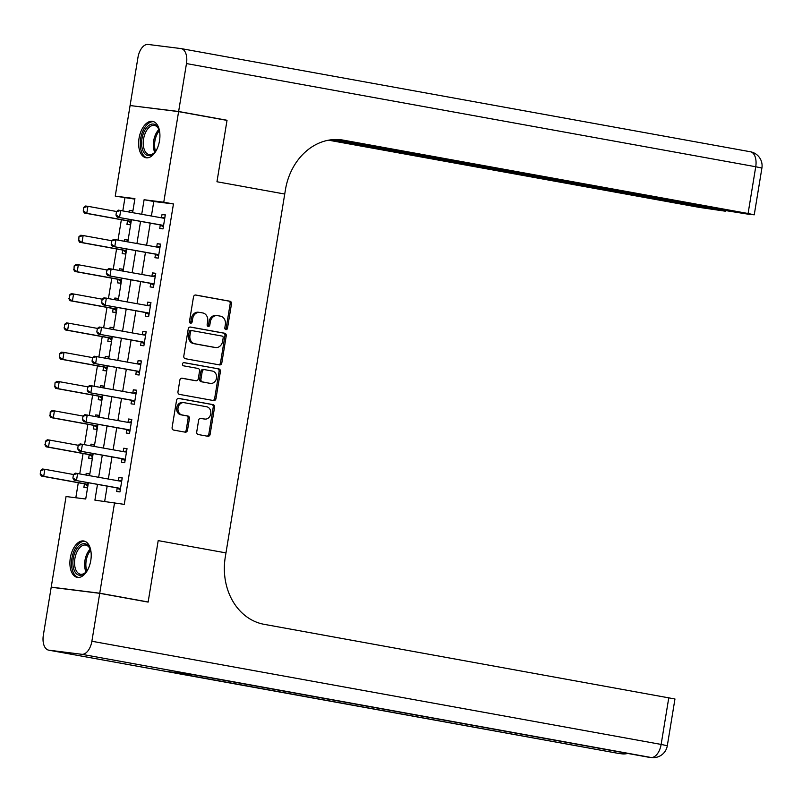 <?xml version="1.0" encoding="UTF-8"?>
<svg xmlns="http://www.w3.org/2000/svg" width="802" height="802" viewBox="0 0 802 802"><rect width="100%" height="100%" fill="white"/><g stroke="black" fill="none" stroke-linecap="round" stroke-linejoin="round"><path stroke-width="1.2" d="M225.903 329.612A1.624 1.353 97.1 0 0 227.497 328.249L231.487 303.868A2.326 1.935 97.1 0 0 229.963 301.231L195.758 295.026A2.326 1.935 97.1 0 0 193.482 296.981L189.483 321.361A1.624 1.353 97.1 0 0 192.149 321.843L192.66 318.685A7.439 6.175 97.1 0 1 199.668 312.409A7.439 6.175 97.1 0 1 199.949 312.449L202.796 312.96A7.439 6.175 97.1 0 1 207.678 321.412L207.157 324.569A1.624 1.353 97.1 0 0 209.823 325.051L210.335 321.893A7.439 6.175 97.1 0 1 217.342 315.607A7.439 6.175 97.1 0 1 217.623 315.647L220.47 316.168A7.439 6.175 97.1 0 1 225.352 324.609L224.841 327.767A1.624 1.353 97.1 0 0 225.903 329.612M225.332 329.341A1.624 1.353 97.1 0 0 226.184 328.088L230.174 303.707A2.326 1.935 97.1 0 0 228.65 301.071L195.277 295.016M189.984 322.925A1.624 1.353 97.1 0 0 190.836 321.682L191.357 318.524L192.66 318.685M207.658 326.133A1.624 1.353 97.1 0 0 208.51 324.88L209.031 321.732L210.335 321.893M70.325 557.911A18.486 10.296 100.3 0 1 83.849 540.999A18.486 10.296 100.3 0 1 90.786 560.478A18.486 10.296 100.3 0 1 77.253 577.38A18.486 10.296 100.3 0 1 70.325 557.911M139.047 138.275A18.486 10.296 100.3 0 1 152.57 121.363A18.486 10.296 100.3 0 1 159.498 140.831A18.486 10.296 100.3 0 1 145.974 157.743A18.486 10.296 100.3 0 1 139.047 138.275M196.731 431.897A2.326 1.935 97.1 0 0 198.254 434.534L207.848 436.278A2.326 1.935 97.1 0 0 210.124 434.323L214.565 407.246A2.326 1.935 97.1 0 0 213.041 404.609L178.826 398.404A2.326 1.935 97.1 0 0 176.55 400.358L172.119 427.436A2.326 1.935 97.1 0 0 173.643 430.072L185.232 432.178A2.326 1.935 97.1 0 0 187.508 430.223L189.412 418.634A2.326 1.935 97.1 0 0 187.879 415.997L182.134 414.955A6.226 5.163 97.1 0 1 178.034 408.038A6.226 5.163 97.1 0 1 183.909 402.644A6.226 5.163 97.1 0 1 184.149 402.684L206.665 406.764A6.226 5.163 97.1 0 1 210.766 413.682A6.226 5.163 97.1 0 1 204.891 419.075A6.226 5.163 97.1 0 1 204.66 419.035L200.901 418.353A2.326 1.935 97.1 0 0 198.625 420.308L196.731 431.897M99.729 593.32L51.198 587.244L43.348 635.174A14.215 7.92 -79.7 0 0 48.681 650.151A14.215 7.92 -79.7 0 0 48.922 650.181L81.714 654.292A14.215 7.92 -79.7 0 0 91.879 641.249L99.729 593.32L148.129 602.101L158.195 540.618L148.149 601.981L99.739 593.209L51.218 587.124L66.055 496.538L85.724 499.004L88.39 482.734M134.836 199.127L115.247 196.129L130.084 105.533L178.605 111.618L227.016 120.39L216.961 181.753L284.73 194.044L225.974 552.899L158.195 540.618L225.974 552.899L225.282 557.099A59.248 49.173 97.1 0 0 264.119 624.327L674.963 698.983L667.304 745.74L661.139 744.426L668.798 697.67M178.605 111.618L163.768 202.204L144.099 199.738L141.723 214.234M97.493 484.378L94.907 500.147L124.26 504.368L173.453 203.959L163.768 202.204M114.576 502.613L99.739 593.209M219.537 364.91A2.326 1.935 97.1 0 0 221.813 362.955L226.244 335.878A2.326 1.935 97.1 0 0 224.72 333.241L190.515 327.046A2.326 1.935 97.1 0 0 188.239 328.99L183.798 356.068A2.326 1.935 97.1 0 0 185.332 358.705L219.537 364.91M220.41 371.567L215.969 398.644A2.326 1.935 97.1 0 1 213.693 400.589L179.488 394.394A2.326 1.935 97.1 0 1 177.964 391.757L179.859 380.168A2.326 1.935 97.1 0 1 182.134 378.213L196.009 380.729A2.326 1.935 97.1 0 0 198.284 378.775L199.548 371.095A2.326 1.935 97.1 0 0 198.014 368.449L183.578 365.832A1.624 1.353 97.1 0 1 184.099 362.624L218.876 368.92A2.326 1.935 97.1 0 1 220.41 371.567L219.096 371.396L214.655 398.474L215.969 398.644M173.453 203.959L153.784 201.492L151.408 215.989M150.235 223.126L146.626 245.211M145.453 252.349L141.834 274.434M140.671 281.572L137.052 303.657M135.879 310.795L132.27 332.88M131.097 340.018L127.478 362.103M126.315 369.241L122.696 391.326M121.523 398.464L117.914 420.549M116.741 427.687L113.122 449.772M111.959 456.909L108.34 478.994M107.167 486.132L104.671 501.38M160.3 225.041L159.738 228.49L163.017 228.901L165.312 214.866L162.034 214.455L161.483 217.813M155.518 254.264L154.946 257.713L158.225 258.124L160.52 244.089L157.242 243.678L156.701 247.036M150.726 283.487L150.164 286.936L153.443 287.347L155.738 273.312L152.46 272.901L151.909 276.259M145.944 312.71L145.383 316.158L148.661 316.569L150.956 302.534L147.678 302.123L147.127 305.482M141.162 341.933L140.591 345.381L143.869 345.792L146.165 331.757L142.886 331.346L142.345 334.705M136.37 371.156L135.809 374.604L139.087 375.015L141.383 360.98L138.104 360.569L137.553 363.928M131.588 400.378L131.017 403.827L134.305 404.238L136.601 390.203L133.322 389.792L132.771 393.15M126.796 429.601L126.235 433.05L129.513 433.461L131.809 419.426L128.531 419.015L127.979 422.373M122.014 458.824L121.453 462.273L124.731 462.684L127.027 448.649L123.749 448.238L123.197 451.596M117.232 488.047L116.661 491.496L119.939 491.907L122.245 477.872L118.967 477.461L118.415 480.819M124.932 197.883L122.816 210.806M121.353 219.728L118.024 240.029M116.571 248.951L113.242 269.251M111.779 278.174L108.46 298.474M106.997 307.397L103.669 327.697M102.215 336.619L98.887 356.92M97.423 365.842L94.105 386.143M92.641 395.065L89.313 415.366M87.859 424.288L84.531 444.589M83.067 453.511L79.749 473.812M78.285 482.734L75.819 497.761M132.24 212.51L132.52 210.766L129.242 210.355L128.992 211.918M127.508 220.931L126.947 224.38L130.225 224.791L131.067 219.658M127.448 241.733L127.739 239.988L124.46 239.577L124.2 241.141M122.726 250.154L122.165 253.602L125.443 254.013L126.285 248.881M122.666 270.956L122.957 269.211L119.678 268.8L119.418 270.364M117.944 279.377L117.373 282.825L120.651 283.236L121.493 278.104M117.884 300.179L118.165 298.434L114.886 298.023L114.636 299.587M113.152 308.6L112.591 312.048L115.869 312.459L116.711 307.326M113.092 329.401L113.383 327.657L110.105 327.246L109.844 328.81M108.37 337.822L107.809 341.271L111.087 341.682L111.929 336.549M108.31 358.624L108.601 356.88L105.323 356.469L105.062 358.033M103.588 367.045L103.017 370.494L106.295 370.905L107.137 365.772M103.528 387.847L103.809 386.103L100.531 385.692L100.28 387.256M98.796 396.268L98.235 399.717L101.513 400.128L102.355 394.995M98.736 417.07L99.027 415.326L95.749 414.915L95.488 416.479M94.014 425.491L93.453 428.94L96.731 429.351L97.573 424.218M93.954 446.293L94.245 444.549L90.957 444.138L90.706 445.701M89.233 454.714L88.661 458.163L91.939 458.574L92.781 453.441M89.172 475.516L89.453 473.771L86.175 473.36L85.914 474.924M84.441 483.937L83.879 487.385L87.157 487.796L87.999 482.664M53.353 587.515L51.218 587.124M148.149 601.981L145.994 601.711M132.631 212.58L134.916 198.595L115.247 196.129M89.563 475.586L93.172 453.511M94.345 446.363L97.964 424.288M99.127 417.14L102.746 395.065M103.919 387.917L107.528 365.842M108.701 358.695L112.32 336.619M113.483 329.472L117.102 307.397M118.275 300.249L121.884 278.174M123.057 271.026L126.676 248.951M127.839 241.803L131.458 219.728M140.561 221.372L136.941 243.457M135.769 250.595L132.16 272.68M130.987 279.818L127.368 301.903M126.205 309.041L122.586 331.126M121.413 338.264L117.804 360.349M116.631 367.486L113.012 389.572M111.849 396.709L108.23 418.794M107.057 425.932L103.448 448.017M102.275 455.155L98.656 477.24M153.784 201.492L144.099 199.738M129.242 210.355L132.49 210.936M124.46 239.577L127.708 240.159M119.678 268.8L122.927 269.382M114.886 298.023L118.135 298.605M110.105 327.246L113.353 327.828M105.323 356.469L108.571 357.05M100.531 385.692L103.779 386.273M95.749 414.915L98.997 415.496M90.957 444.138L94.215 444.719M86.175 473.36L89.423 473.942M162.034 214.455L165.282 215.046M157.242 243.678L160.5 244.269M152.46 272.901L155.708 273.492M147.678 302.123L150.926 302.715M142.886 331.346L146.134 331.938M138.104 360.569L141.352 361.161M133.322 389.792L136.571 390.384M128.531 419.015L131.779 419.606M123.749 448.238L126.997 448.829M118.967 477.461L122.215 478.052M216.309 315.487A7.439 6.175 97.1 0 0 216.039 315.447A7.439 6.175 97.1 0 0 209.031 321.732M198.635 312.279A7.439 6.175 97.1 0 0 198.355 312.239A7.439 6.175 97.1 0 0 191.357 318.524M218.705 364.76A2.326 1.935 97.1 0 0 220.5 362.795L224.941 335.717A2.326 1.935 97.1 0 0 223.407 333.081L190.034 327.026M223.177 337.923A1.624 1.353 97.1 0 0 222.104 336.078L192.079 330.635A1.624 1.353 97.1 0 0 190.485 331.998L189.944 335.326A7.439 6.175 97.1 0 0 194.816 343.767L215.347 347.487A7.439 6.175 97.1 0 0 215.618 347.537A7.439 6.175 97.1 0 0 222.625 341.251L223.177 337.923M191.959 330.614L190.766 330.464A1.624 1.353 97.1 0 0 189.172 331.838L190.485 331.998M214.585 347.396A7.439 6.175 97.1 0 1 214.314 347.366A7.439 6.175 97.1 0 1 214.034 347.326L193.503 343.607A7.439 6.175 97.1 0 1 188.63 335.166L189.172 331.838M212.861 400.439A2.326 1.935 97.1 0 0 214.655 398.474M181.653 378.203L194.696 380.569A2.326 1.935 97.1 0 0 194.866 380.589M183.698 362.624L218.876 368.92M210.405 383.336A6.226 5.163 97.1 0 0 210.635 383.376A6.226 5.163 97.1 0 0 216.52 377.983A6.226 5.163 97.1 0 0 212.42 371.065L204.48 369.622A2.326 1.935 97.1 0 0 202.204 371.577L200.941 379.256A2.326 1.935 97.1 0 0 202.465 381.902L209.091 383.176A6.226 5.163 97.1 0 0 209.322 383.206A6.226 5.163 97.1 0 0 209.563 383.236M204.31 369.602L203.167 369.461A2.326 1.935 97.1 0 0 200.891 371.406L202.204 371.577M209.091 383.176L201.162 381.732A2.326 1.935 97.1 0 1 199.638 379.095L200.891 371.406M219.096 371.396A2.326 1.935 97.1 0 0 217.573 368.76M203.808 418.935A6.226 5.163 97.1 0 1 203.578 418.905A6.226 5.163 97.1 0 1 203.347 418.875L200.42 418.343M182.836 402.514A6.226 5.163 97.1 0 0 182.605 402.484A6.226 5.163 97.1 0 0 176.721 407.867A6.226 5.163 97.1 0 0 180.821 414.794L182.134 414.955M184.4 432.027A2.326 1.935 97.1 0 0 186.194 430.062L188.099 418.474A2.326 1.935 97.1 0 0 186.575 415.837L180.821 414.794M207.026 436.128A2.326 1.935 97.1 0 0 208.821 434.163L213.252 407.085A2.326 1.935 97.1 0 0 211.728 404.449L178.345 398.393M83.739 207.437L83.558 210.996L83.739 207.437L85.563 206.024L87.929 206.315L86.776 213.332L129.373 221.051A2.366 1.965 -82.9 0 1 129.944 221.262L130.726 221.733M83.558 210.996L86.776 213.332L84.41 213.031L127.017 220.75A2.366 1.965 -82.9 0 1 127.578 220.971L130.556 222.766M116.581 211.507L87.929 206.315L84.14 207.487M83.167 210.946L84.41 213.031M161.603 217.833L164.931 217.202M116.531 211.548L115.959 215.056L116.531 211.548L118.345 210.124L163.307 218.144A2.366 1.965 97.1 0 0 163.909 218.144L164.801 217.974M163.508 225.843L162.726 225.372A2.366 1.965 97.1 0 0 162.164 225.161L117.202 217.141L115.959 215.056M163.347 226.876L160.37 225.081A2.366 1.965 97.1 0 0 159.798 224.861L117.202 217.141M116.922 211.598L120.711 210.425L119.558 217.432L116.35 215.106M78.957 236.66L78.776 240.219L78.957 236.66L80.781 235.237L83.137 235.537L81.994 242.555L124.591 250.274A2.366 1.965 -82.9 0 1 125.162 250.485L125.944 250.956M78.776 240.219L81.994 242.555L79.629 242.254L122.225 249.973A2.366 1.965 -82.9 0 1 122.796 250.194L125.774 251.988M111.799 240.73L83.137 235.537L79.348 236.71M78.385 240.169L79.629 242.254M74.175 265.883L73.995 269.442L74.175 265.883L75.989 264.459L78.355 264.76L77.203 271.778L119.799 279.497A2.366 1.965 -82.9 0 1 120.37 279.708L121.152 280.179M73.995 269.442L77.203 271.778L74.847 271.477L117.443 279.196A2.366 1.965 -82.9 0 1 118.014 279.417L120.992 281.211M107.007 269.953L78.355 264.76L74.566 265.933M73.594 269.392L74.847 271.477M69.383 295.106L69.203 298.665L69.383 295.106L71.208 293.682L73.563 293.983L72.421 301.001L115.017 308.72A2.366 1.965 -82.9 0 1 115.588 308.93L116.37 309.402M69.203 298.665L72.421 301.001L70.055 300.7L112.661 308.419A2.366 1.965 -82.9 0 1 113.222 308.64L116.2 310.434M102.225 299.176L73.563 293.983L69.784 295.156M68.812 298.615L70.055 300.7M156.821 247.056L160.139 246.425M111.749 240.77L111.167 244.279L111.749 240.77L113.563 239.347L158.525 247.367A2.366 1.965 97.1 0 0 159.127 247.367L160.019 247.196M158.726 255.066L157.944 254.595A2.366 1.965 97.1 0 0 157.372 254.384L112.42 246.364L111.167 244.279M158.555 256.099L155.578 254.304A2.366 1.965 97.1 0 0 155.017 254.084L112.42 246.364M112.14 240.821L115.929 239.648L114.776 246.655L111.558 244.329M152.029 276.279L155.357 275.647M106.957 269.993L106.385 273.502L106.957 269.993L108.781 268.57L153.733 276.59A2.366 1.965 97.1 0 0 154.345 276.59L155.227 276.419M153.944 284.289L153.162 283.818A2.366 1.965 97.1 0 0 152.591 283.597L107.628 275.587L106.385 273.502M153.773 285.322L150.796 283.527A2.366 1.965 97.1 0 0 150.225 283.307L107.628 275.587M107.348 270.043L111.137 268.87L109.994 275.878L106.776 273.552M147.247 305.502L150.575 304.87M102.175 299.216L101.603 302.725L102.175 299.216L103.989 297.793L148.951 305.813A2.366 1.965 97.1 0 0 149.553 305.813L150.445 305.642M149.152 313.512L148.37 313.041A2.366 1.965 97.1 0 0 147.809 312.82L102.846 304.81L101.603 302.725M148.992 314.544L146.014 312.75A2.366 1.965 97.1 0 0 145.443 312.529L102.846 304.81M102.566 299.266L106.355 298.093L105.202 305.101L101.994 302.775M64.601 324.329L64.421 327.888L64.601 324.329L66.426 322.905L68.782 323.206L67.639 330.223L110.235 337.943A2.366 1.965 -82.9 0 1 110.796 338.153L111.588 338.624M64.421 327.888L67.639 330.223L65.273 329.923L107.869 337.642A2.366 1.965 -82.9 0 1 108.44 337.863L111.418 339.657M97.433 328.399L68.782 323.206L64.992 324.379M64.03 327.838L65.273 329.923M142.465 334.725L145.784 334.093M97.383 328.439L96.811 331.948L97.383 328.439L99.207 327.015L144.17 335.035A2.366 1.965 97.1 0 0 144.771 335.035L145.663 334.865M144.37 342.735L143.588 342.264A2.366 1.965 97.1 0 0 143.017 342.043L98.065 334.033L96.811 331.948M144.2 343.767L141.222 341.973A2.366 1.965 97.1 0 0 140.661 341.752L98.065 334.033M97.784 328.489L101.573 327.316L100.42 334.324L97.202 331.998M156.921 149.212A16 8.912 100.3 0 1 154.585 152.57A16 8.912 100.3 0 1 143.167 151.247A16 8.912 100.3 0 1 144.45 130.977A16 8.912 100.3 0 1 158.816 129.232A16 8.912 100.3 0 1 159.819 133.192M159.007 129.724A14.807 8.251 -79.7 0 0 154.435 125.433A14.807 8.251 -79.7 0 0 145.884 131.809A14.807 8.251 -79.7 0 0 149.152 154.585A14.807 8.251 -79.7 0 0 154.936 152.169M153.743 121.714A18.366 10.236 -79.7 0 0 143.508 129.673A18.366 10.236 -79.7 0 0 147.197 157.834M88.2 568.849A16 8.912 100.3 0 1 85.874 572.207A16 8.912 100.3 0 1 73.142 566.402A16 8.912 100.3 0 1 78.676 546.362A16 8.912 100.3 0 1 90.105 548.869A16 8.912 100.3 0 1 91.057 552.538A16 8.912 100.3 0 1 91.107 552.829M90.285 549.37A14.807 8.251 -79.7 0 0 85.714 545.079A14.807 8.251 -79.7 0 0 77.263 551.265A14.807 8.251 -79.7 0 0 74.776 566.062A14.807 8.251 -79.7 0 0 80.431 574.222A14.807 8.251 -79.7 0 0 86.215 571.806M85.022 541.35A18.366 10.236 -79.7 0 0 71.819 567.425A18.366 10.236 -79.7 0 0 78.476 577.47M178.625 111.498L227.036 120.27L216.961 181.753L284.73 194.044L285.422 189.833A59.248 49.173 -82.9 0 1 341.191 139.819A59.248 49.173 -82.9 0 1 343.396 140.16L748.086 213.502L755.735 166.746L186.475 63.569L178.625 111.498L132.23 105.804M227.036 120.27L224.881 119.999M331.998 139.708L725.329 211.197L699.555 207.427L328.589 140.19M186.475 63.569A14.215 7.92 -79.7 0 0 181.142 48.601A14.215 7.92 -79.7 0 0 180.901 48.561L148.119 44.451A14.215 7.92 -79.7 0 0 137.954 57.493L130.104 105.423M334.023 139.558L728.477 211.046L747.965 214.144L754.241 214.816L748.086 213.502M91.879 641.249L661.139 744.426A14.215 7.92 100.3 0 1 650.973 757.469L194.605 674.933L168.38 671.655L618.192 753.359A14.215 7.92 100.3 0 1 617.951 753.319A14.215 7.92 100.3 0 1 617.71 753.268M59.819 353.552L59.639 357.111L59.819 353.552L61.634 352.128L64 352.429L62.847 359.446L105.443 367.166A2.366 1.965 -82.9 0 1 106.014 367.376L106.796 367.847M59.639 357.111L62.847 359.446L60.491 359.146L103.087 366.865A2.366 1.965 -82.9 0 1 103.659 367.085L106.636 368.88M92.651 357.622L64 352.429L60.21 353.602M59.238 357.06L60.491 359.146M55.027 382.775L54.847 386.333L55.027 382.775L56.852 381.351L59.208 381.652L58.065 388.669L100.661 396.388A2.366 1.965 -82.9 0 1 101.232 396.599L102.014 397.07M54.847 386.333L58.065 388.669L55.699 388.368L98.305 396.088A2.366 1.965 -82.9 0 1 98.867 396.308L101.844 398.103M87.869 386.845L59.208 381.652L55.428 382.825M54.456 386.283L55.699 388.368M50.245 411.997L50.065 415.556L50.245 411.997L52.07 410.574L54.426 410.875L53.283 417.892L95.879 425.611A2.366 1.965 -82.9 0 1 96.441 425.822L97.232 426.293M50.065 415.556L53.283 417.892L50.917 417.591L93.513 425.311A2.366 1.965 -82.9 0 1 94.085 425.531L97.062 427.326M83.077 416.068L54.426 410.875L50.636 412.048M49.674 415.506L50.917 417.591M45.463 441.22L45.283 444.779L45.463 441.22L47.278 439.797L49.644 440.097L48.491 447.115L91.087 454.834A2.366 1.965 -82.9 0 1 91.659 455.045L92.441 455.516M45.283 444.779L48.491 447.115L46.135 446.814L88.731 454.533A2.366 1.965 -82.9 0 1 89.303 454.754L92.27 456.549M78.295 445.29L49.644 440.097L45.854 441.27M44.882 444.729L46.135 446.814M40.671 470.443L40.491 474.002L40.671 470.443L42.496 469.02L44.852 469.32L43.709 476.338L86.305 484.057A2.366 1.965 -82.9 0 1 86.877 484.268L87.659 484.739M40.491 474.002L43.709 476.338L41.343 476.037L83.949 483.756A2.366 1.965 -82.9 0 1 84.511 483.977L87.488 485.771M73.513 474.513L44.852 469.32L41.072 470.493M40.1 473.952L41.343 476.037M137.673 363.948L141.002 363.316M92.601 357.662L92.029 361.171L92.601 357.662L94.425 356.238L139.378 364.258A2.366 1.965 97.1 0 0 139.989 364.258L140.871 364.088M139.588 371.958L138.806 371.486A2.366 1.965 97.1 0 0 138.235 371.266L93.273 363.256L92.029 361.171M139.418 372.99L136.44 371.196A2.366 1.965 97.1 0 0 135.869 370.975L93.273 363.256M92.992 357.712L96.781 356.539L95.639 363.547L92.42 361.221M132.891 393.17L136.22 392.539M87.819 386.885L87.238 390.394L87.819 386.885L89.634 385.461L134.596 393.481A2.366 1.965 97.1 0 0 135.197 393.481L136.089 393.311M134.796 401.18L134.014 400.709A2.366 1.965 97.1 0 0 133.443 400.489L88.491 392.479L87.238 390.394M134.636 402.213L131.658 400.419A2.366 1.965 97.1 0 0 131.087 400.198L88.491 392.479M88.21 386.935L91.999 385.762L90.847 392.769L87.639 390.444M128.109 422.393L131.428 421.762M83.027 416.108L82.456 419.616L83.027 416.108L84.852 414.684L129.814 422.704A2.366 1.965 97.1 0 0 130.415 422.704L131.307 422.534M130.014 430.403L129.232 429.932A2.366 1.965 97.1 0 0 128.661 429.712L83.699 421.702L82.456 419.616M129.844 431.436L126.866 429.641A2.366 1.965 97.1 0 0 126.305 429.421L83.699 421.702M83.428 416.158L87.218 414.985L86.065 421.992L82.847 419.667M123.318 451.616L126.646 450.985M78.245 445.331L77.674 448.839L78.245 445.331L80.07 443.907L125.022 451.927A2.366 1.965 97.1 0 0 125.633 451.927L126.516 451.757M125.232 459.626L124.45 459.155A2.366 1.965 97.1 0 0 123.879 458.934L78.917 450.924L77.674 448.839M125.062 460.659L122.084 458.864A2.366 1.965 97.1 0 0 121.513 458.644L78.917 450.924M78.636 445.381L82.426 444.208L81.283 451.215L78.065 448.889M118.536 480.839L121.864 480.208M73.463 474.553L72.882 478.062L73.463 474.553L75.278 473.13L120.24 481.15A2.366 1.965 97.1 0 0 120.841 481.15L121.734 480.979M120.44 488.849L119.658 488.378A2.366 1.965 97.1 0 0 119.087 488.157L74.135 480.147L72.882 478.062M120.28 489.882L117.303 488.087A2.366 1.965 97.1 0 0 116.731 487.867L74.135 480.147M73.854 474.604L77.644 473.431L76.491 480.438L73.283 478.112M226.184 328.088L227.497 328.249M190.836 321.682L192.149 321.843M208.51 324.88L209.823 325.051M228.65 301.071L229.963 301.231M230.174 303.707L231.487 303.868M223.407 333.081L224.72 333.241M224.941 335.717L226.244 335.878M220.5 362.795L221.813 362.955M188.63 335.166L189.944 335.326M193.503 343.607L194.816 343.767M214.034 347.326L215.347 347.487M194.696 380.569L196.009 380.729M199.638 379.095L200.941 379.256M201.162 381.732L202.465 381.902M203.347 418.875L204.66 419.035M186.575 415.837L187.879 415.997M188.099 418.474L189.412 418.634M186.194 430.062L187.508 430.223M211.728 404.449L213.041 404.609M213.252 407.085L214.565 407.246M208.821 434.163L210.124 434.323M127.578 220.971L129.944 221.262M127.017 220.75L129.373 221.051M163.909 218.144L161.894 217.883M162.164 225.161L159.798 224.861M162.726 225.372L160.37 225.081M122.796 250.194L125.162 250.485M122.225 249.973L124.591 250.274M118.014 279.417L120.37 279.708M117.443 279.196L119.799 279.497M113.222 308.64L115.588 308.93M112.661 308.419L115.017 308.72M159.127 247.367L157.102 247.106M157.372 254.384L155.017 254.084M157.944 254.595L155.578 254.304M154.345 276.59L152.32 276.329M152.591 283.597L150.225 283.307M153.162 283.818L150.796 283.527M149.553 305.813L147.538 305.552M147.809 312.82L145.443 312.529M148.37 313.041L146.014 312.75M108.44 337.863L110.796 338.153M107.869 337.642L110.235 337.943M144.771 335.035L142.746 334.775M143.017 342.043L140.661 341.752M143.588 342.264L141.222 341.973M154.766 152.34A14.807 8.251 100.3 0 1 155.979 133.643A14.807 8.251 100.3 0 1 158.906 129.503M159.327 130.756A14.326 7.98 -79.7 0 0 157.132 134.084A14.326 7.98 -79.7 0 0 155.598 151.317M86.045 571.986A14.807 8.251 100.3 0 1 84.862 567.896A14.807 8.251 100.3 0 1 90.185 549.139M90.606 550.393A14.326 7.98 -79.7 0 0 86.095 567.856A14.326 7.98 -79.7 0 0 86.877 570.954M338.975 139.608L343.396 140.16M719.163 209.883L719.244 209.372M755.735 166.746L761.9 168.059A14.215 14.215 0 0 0 750.401 151.768A14.215 7.92 100.3 0 1 755.735 166.746M750.161 151.738A14.215 7.92 100.3 0 1 750.401 151.768L181.142 48.601M48.922 650.181L618.192 753.359A14.215 11.799 97.1 0 0 618.713 753.439L621.991 753.85A14.215 11.799 -82.9 0 1 621.47 753.77A14.215 7.92 100.3 0 0 624.908 752.938M194.485 674.923L647.455 757.018A14.215 7.92 100.3 0 0 647.695 757.058A14.215 11.799 97.1 0 0 648.227 757.138L651.505 757.549A14.215 11.799 -82.9 0 1 650.973 757.469L81.714 654.292M648.227 757.138A14.215 14.215 0 0 1 647.455 757.018A14.215 7.92 100.3 0 1 647.224 756.968M103.659 367.085L106.014 367.376M103.087 366.865L105.443 367.166M98.867 396.308L101.232 396.599M98.305 396.088L100.661 396.388M94.085 425.531L96.441 425.822M93.513 425.311L95.879 425.611M89.303 454.754L91.659 455.045M88.731 454.533L91.087 454.834M84.511 483.977L86.877 484.268M83.949 483.756L86.305 484.057M139.989 364.258L137.964 363.998M138.235 371.266L135.869 370.975M138.806 371.486L136.44 371.196M135.197 393.481L133.182 393.221M133.443 400.489L131.087 400.198M134.014 400.709L131.658 400.419M130.415 422.704L128.39 422.443M128.661 429.712L126.305 429.421M129.232 429.932L126.866 429.641M125.633 451.927L123.608 451.666M123.879 458.934L121.513 458.644M124.45 459.155L122.084 458.864M120.841 481.15L118.826 480.889M119.087 488.157L116.731 487.867M119.658 488.378L117.303 488.087M216.039 315.447L217.342 315.607M198.355 312.239L199.668 312.409M190.706 330.464L192.019 330.625M214.314 347.366L215.618 347.537M194.786 380.579L196.099 380.739M209.322 383.206L210.635 383.376M203.086 369.441L204.39 369.612M203.578 418.905L204.891 419.075M182.605 402.484L183.909 402.644M725.329 211.197L725.439 210.495M754.241 214.816L761.9 168.059M651.505 757.549A14.215 14.215 0 0 0 667.304 745.74M618.713 753.439A14.215 14.215 0 0 1 617.951 753.319L48.681 650.151M621.991 753.85A14.215 14.215 0 0 0 627.625 753.429"/></g></svg>
